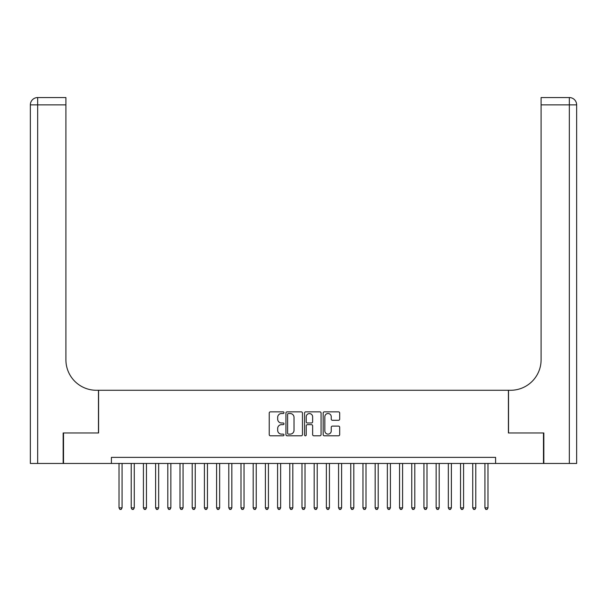 <?xml version="1.0" encoding="UTF-8"?>
<svg xmlns="http://www.w3.org/2000/svg" width="607" height="607" viewBox="0 0 607 607"><rect width="100%" height="100%" fill="white"/><g stroke="black" fill="none" stroke-linecap="round" stroke-linejoin="round"><path stroke-width="0.91" d="M283.985 412.692A0.835 0.835 0 0 0 283.15 411.849L270.426 411.849A1.199 1.199 0 0 0 269.227 413.048L269.227 434.597A1.199 1.199 0 0 0 270.426 435.796L283.15 435.796A0.835 0.835 0 0 0 283.985 434.953A0.835 0.835 0 0 0 283.15 434.119L281.504 434.119A3.832 3.832 0 0 1 277.672 430.287L277.672 428.489A3.832 3.832 0 0 1 281.504 424.657L283.15 424.657A0.835 0.835 0 0 0 283.985 423.823A0.835 0.835 0 0 0 283.15 422.988L281.504 422.988A3.832 3.832 0 0 1 277.672 419.156L277.672 417.358A3.832 3.832 0 0 1 281.504 413.526L283.15 413.526A0.835 0.835 0 0 0 283.985 412.692M338.486 420.294A1.199 1.199 0 0 0 339.685 419.096L339.685 413.048A1.199 1.199 0 0 0 338.486 411.849L324.358 411.849A1.199 1.199 0 0 0 323.167 413.048L323.167 434.597A1.199 1.199 0 0 0 324.358 435.796L338.486 435.796A1.199 1.199 0 0 0 339.685 434.597L339.685 427.298A1.199 1.199 0 0 0 338.486 426.099L332.446 426.099A1.199 1.199 0 0 0 331.247 427.298L331.247 430.917A3.202 3.202 0 0 1 328.046 434.119A3.202 3.202 0 0 1 324.844 430.917L324.844 416.728A3.202 3.202 0 0 1 328.046 413.526A3.202 3.202 0 0 1 331.247 416.728L331.247 419.096A1.199 1.199 0 0 0 332.446 420.294L338.486 420.294M111.4 463.46L63.523 463.46L63.523 432.973L98.592 432.973L98.592 390.278L508.408 390.278L508.408 432.973L543.477 432.973L543.477 463.46L495.6 463.46L495.6 457.367L111.4 457.367L111.4 463.46L495.6 463.46M302.453 413.048A1.199 1.199 0 0 0 301.254 411.849L287.126 411.849A1.199 1.199 0 0 0 285.927 413.048L285.927 434.597A1.199 1.199 0 0 0 287.126 435.796L301.254 435.796A1.199 1.199 0 0 0 302.453 434.597L302.453 413.048M305.746 411.849L319.874 411.849A1.199 1.199 0 0 1 321.073 413.048L321.073 434.597A1.199 1.199 0 0 1 319.874 435.796L313.827 435.796A1.199 1.199 0 0 1 312.628 434.597L312.628 425.856A1.199 1.199 0 0 0 311.429 424.657L307.423 424.657A1.199 1.199 0 0 0 306.224 425.856L306.224 434.953A0.835 0.835 0 0 1 305.389 435.796A0.835 0.835 0 0 1 304.547 434.953L304.547 413.048A1.199 1.199 0 0 1 305.746 411.849M288.446 413.526A0.835 0.835 0 0 0 287.604 414.361L287.604 433.284A0.835 0.835 0 0 0 288.446 434.119L290.184 434.119A3.832 3.832 0 0 0 294.016 430.287L294.016 417.358A3.832 3.832 0 0 0 290.184 413.526L288.446 413.526M312.628 416.789A3.202 3.202 0 0 0 309.426 413.587A3.202 3.202 0 0 0 306.224 416.789L306.224 421.789A1.199 1.199 0 0 0 307.423 422.988L311.429 422.988A1.199 1.199 0 0 0 312.628 421.789L312.628 416.789M119.025 463.46L119.025 507.862L122.068 507.862L122.068 463.46M122.068 507.862L121.157 509.448L119.936 509.448L119.025 507.862M63.158 432.973L98.471 432.973L98.471 390.278L96.399 390.278A30.494 30.494 0 0 1 65.905 359.792L65.905 104.874L37.672 104.874L37.672 463.46L63.158 463.46L63.158 432.973M37.672 463.46L30.35 463.46L30.35 104.874A7.322 7.322 0 0 1 37.672 97.552L65.905 97.552L65.905 104.874M65.905 97.552L37.672 97.552A7.322 7.322 0 0 0 30.35 104.874L37.672 104.874L37.672 97.552M96.399 390.278A30.494 30.494 0 0 1 65.905 359.792M569.328 463.46L569.328 97.552A7.322 7.322 0 0 1 576.65 104.874L576.65 463.46L543.842 463.46L543.842 432.973L508.529 432.973L508.529 390.278L510.601 390.278A30.494 30.494 0 0 0 541.095 359.792L541.095 97.552L569.328 97.552L541.095 97.552M576.65 463.46L576.65 104.874L541.095 104.874M510.601 390.278A30.494 30.494 0 0 0 541.095 359.792M131.218 463.46L131.218 507.862L134.268 507.862L134.268 463.46M134.268 507.862L133.35 509.448L132.136 509.448L131.218 507.862M143.419 463.46L143.419 507.862L146.462 507.862L146.462 463.46M146.462 507.862L145.551 509.448L144.329 509.448L143.419 507.862M155.612 463.46L155.612 507.862L158.662 507.862L158.662 463.46M158.662 507.862L157.744 509.448L156.53 509.448L155.612 507.862M167.813 463.46L167.813 507.862L170.855 507.862L170.855 463.46M170.855 507.862L169.945 509.448L168.723 509.448L167.813 507.862M180.006 463.46L180.006 507.862L183.056 507.862L183.056 463.46M183.056 507.862L182.138 509.448L180.924 509.448L180.006 507.862M192.207 463.46L192.207 507.862L195.249 507.862L195.249 463.46M195.249 507.862L194.339 509.448L193.117 509.448L192.207 507.862M204.4 463.46L204.4 507.862L207.45 507.862L207.45 463.46M207.45 507.862L206.532 509.448L205.318 509.448L204.4 507.862M216.6 463.46L216.6 507.862L219.643 507.862L219.643 463.46M219.643 507.862L218.732 509.448L217.511 509.448L216.6 507.862M228.793 463.46L228.793 507.862L231.844 507.862L231.844 463.46M231.844 507.862L230.926 509.448L229.712 509.448L228.793 507.862M240.994 463.46L240.994 507.862L244.037 507.862L244.037 463.46M244.037 507.862L243.126 509.448L241.905 509.448L240.994 507.862M253.187 463.46L253.187 507.862L256.237 507.862L256.237 463.46M256.237 507.862L255.319 509.448L254.105 509.448L253.187 507.862M265.388 463.46L265.388 507.862L268.431 507.862L268.431 463.46M268.431 507.862L267.52 509.448L266.298 509.448L265.388 507.862M277.581 463.46L277.581 507.862L280.631 507.862L280.631 463.46M280.631 507.862L279.713 509.448L278.499 509.448L277.581 507.862M289.782 463.46L289.782 507.862L292.824 507.862L292.824 463.46M292.824 507.862L291.914 509.448L290.692 509.448L289.782 507.862M301.975 463.46L301.975 507.862L305.025 507.862L305.025 463.46M305.025 507.862L304.107 509.448L302.893 509.448L301.975 507.862M314.176 463.46L314.176 507.862L317.218 507.862L317.218 463.46M317.218 507.862L316.308 509.448L315.086 509.448L314.176 507.862M326.369 463.46L326.369 507.862L329.419 507.862L329.419 463.46M329.419 507.862L328.501 509.448L327.287 509.448L326.369 507.862M338.569 463.46L338.569 507.862L341.612 507.862L341.612 463.46M341.612 507.862L340.702 509.448L339.48 509.448L338.569 507.862M350.763 463.46L350.763 507.862L353.813 507.862L353.813 463.46M353.813 507.862L352.895 509.448L351.681 509.448L350.763 507.862M362.963 463.46L362.963 507.862L366.006 507.862L366.006 463.46M366.006 507.862L365.095 509.448L363.874 509.448L362.963 507.862M375.156 463.46L375.156 507.862L378.207 507.862L378.207 463.46M378.207 507.862L377.288 509.448L376.074 509.448L375.156 507.862M387.357 463.46L387.357 507.862L390.4 507.862L390.4 463.46M390.4 507.862L389.489 509.448L388.268 509.448L387.357 507.862M399.55 463.46L399.55 507.862L402.6 507.862L402.6 463.46M402.6 507.862L401.682 509.448L400.468 509.448L399.55 507.862M411.751 463.46L411.751 507.862L414.793 507.862L414.793 463.46M414.793 507.862L413.883 509.448L412.661 509.448L411.751 507.862M423.944 463.46L423.944 507.862L426.994 507.862L426.994 463.46M426.994 507.862L426.076 509.448L424.862 509.448L423.944 507.862M436.145 463.46L436.145 507.862L439.187 507.862L439.187 463.46M439.187 507.862L438.277 509.448L437.055 509.448L436.145 507.862M448.338 463.46L448.338 507.862L451.388 507.862L451.388 463.46M451.388 507.862L450.47 509.448L449.256 509.448L448.338 507.862M460.538 463.46L460.538 507.862L463.581 507.862L463.581 463.46M463.581 507.862L462.671 509.448L461.449 509.448L460.538 507.862M472.732 463.46L472.732 507.862L475.782 507.862L475.782 463.46M475.782 507.862L474.864 509.448L473.65 509.448L472.732 507.862M484.932 463.46L484.932 507.862L487.975 507.862L487.975 463.46M487.975 507.862L487.064 509.448L485.843 509.448L484.932 507.862"/></g></svg>
